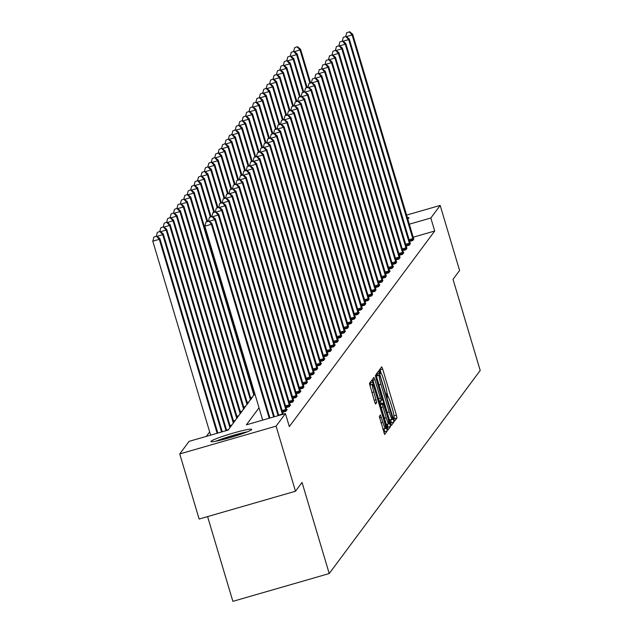<?xml version="1.0" encoding="UTF-8"?>
<svg xmlns="http://www.w3.org/2000/svg" width="633" height="633" viewBox="0 0 633 633"><rect width="100%" height="100%" fill="white"/><g stroke="black" fill="none" stroke-linecap="round" stroke-linejoin="round"><path stroke-width="0.95" d="M393.971 419.442L394.636 421.04L396.946 417.938L396.4 415.09L382.688 369.086L381.731 366.808L379.412 369.909L380.465 373.494L380.781 373.09A8.561 0.926 73.9 0 1 380.844 373.035A8.561 0.926 73.9 0 1 383.907 380.338L385.054 384.168A8.561 0.926 73.9 0 1 386.795 393.275L386.882 395.672L387.554 397.263L387.863 396.859A8.561 0.926 73.9 0 1 387.926 396.812A8.561 0.926 73.9 0 1 390.996 404.107L392.136 407.937A8.561 0.926 73.9 0 1 393.884 417.052L393.971 419.442M211.011 441.312A21.261 1.733 163.4 0 1 231.931 433.463A21.261 1.733 163.4 0 1 251.697 429.38A21.261 1.733 163.4 0 1 251.633 429.593A21.261 1.733 163.4 0 1 230.713 437.443A21.261 1.733 163.4 0 1 210.947 441.525A21.261 1.733 163.4 0 1 211.011 441.312M407.343 217.641A21.261 1.733 163.4 0 1 408.973 217.823A21.261 1.733 163.4 0 1 408.91 218.045A21.261 1.733 163.4 0 1 407.707 218.876M379.302 416.435L384.65 434.467L387.222 431.026L386.676 428.177L371.998 379.895L369.435 383.337L374.625 401.773L375.583 404.052L376.69 402.572L373.842 391.993A7.161 0.775 73.9 0 1 372.433 384.342A7.161 0.775 73.9 0 1 374.997 390.442L384.025 420.731A7.161 0.775 73.9 0 1 385.434 428.383A7.161 0.775 73.9 0 1 382.87 422.282L380.409 414.955L379.302 416.435M406.584 215.109L440.18 205.416L459.59 270.513L453.03 279.335L480.202 370.471L329.215 573.553L302.052 482.417L295.492 491.24L276.091 426.144L179.74 453.94L189.085 441.359L228.149 430.092L254.347 394.209M440.18 205.416L430.828 217.997L409.298 224.209M259.032 407.81L246.379 424.83L285.436 413.563L289.321 426.587L434.713 231.013L430.828 217.997M285.436 413.563L276.091 426.144M390.411 423.153L391.384 425.423L393.932 421.989L393.386 419.149L378.716 370.859L376.144 374.301L376.69 377.149L390.411 423.153M387.23 428.256L387.974 427.259L390.577 426.507L388.029 429.934M372.94 380.172L374.855 379.618L373.897 377.339L372.79 378.819L373.335 381.667L388.005 429.949M374.855 379.618L380.417 398.276L381.375 400.554L382.118 399.565L375.788 377.3L375.416 375.29L376.089 376.888L390.577 426.507M207.6 516.591L232.865 601.35L329.215 573.553M434.713 231.013L413.183 237.225M413.689 238.847L412.843 240.485L409.622 241.418M410.255 243.46L409.409 245.106L406.188 246.031M406.821 248.081L405.975 249.719L402.754 250.652M402.897 253.857L341.82 48.844L342.374 48.1L403.079 251.72L403.379 252.678L403.862 252.559L402.541 254.339L399.32 255.265M399.953 257.315L399.114 258.952L395.886 259.886M396.527 261.927L395.68 263.573L392.46 264.499M392.602 267.712L331.526 62.691L332.072 61.955L392.776 265.575L393.085 266.525L393.568 266.414L392.246 268.186L389.026 269.12M389.168 272.325L328.092 67.312L328.646 66.568L389.342 270.188L389.651 271.146L390.134 271.027L388.812 272.807L385.592 273.733M386.225 275.782L385.378 277.42L382.158 278.354M382.791 280.395L381.952 282.041L378.724 282.967M378.874 286.179L317.798 81.159L318.344 80.423L379.048 284.043L379.357 284.992L379.84 284.882L378.518 286.654L375.298 287.588M375.931 289.629L375.084 291.275L371.864 292.201M372.497 294.25L371.65 295.888L368.43 296.822M369.063 298.863L368.216 300.509L364.996 301.435M365.629 303.484L364.79 305.122L361.562 306.055M362.203 308.097L361.356 309.743L358.136 310.668M358.278 313.881L297.201 108.86L297.747 108.124L358.452 311.745L358.761 312.694L359.243 312.583L357.922 314.356L354.702 315.289M355.335 317.339L354.488 318.977L351.268 319.902M351.901 321.952L351.054 323.59L347.834 324.523M348.466 326.573L347.628 328.211L344.399 329.136M344.55 332.349L283.473 127.328L284.019 126.592L344.724 330.212L345.032 331.162L345.515 331.051L344.194 332.823L340.973 333.757M341.606 335.806L340.76 337.444L337.539 338.37M338.172 340.419L337.326 342.057L334.105 342.991M334.248 346.196L273.171 141.183L273.725 140.439L334.43 344.067L334.73 345.017L335.213 344.898L333.892 346.678L330.671 347.604M331.304 349.653L330.466 351.291L327.245 352.225M327.878 354.274L327.032 355.912L323.811 356.838M323.954 360.05L262.877 155.03L263.423 154.294L324.128 357.914L324.436 358.864L324.919 358.753L323.598 360.525L320.377 361.459M320.52 364.663L259.443 159.651L259.997 158.907L320.694 362.535L321.002 363.484L321.485 363.366L320.163 365.146L316.943 366.072M317.576 368.121L316.729 369.759L313.509 370.693M314.142 372.742L313.303 374.38L310.083 375.306M310.225 378.518L249.149 173.497L249.695 172.762L310.399 376.382L310.708 377.331L311.191 377.221L309.869 378.993L306.649 379.927M307.282 381.976L306.435 383.614L303.215 384.54M303.848 386.589L303.001 388.227L299.781 389.16M299.931 392.365L238.847 187.352L239.401 186.608L300.105 390.237L300.406 391.186L300.889 391.067L299.575 392.848L296.347 393.773M296.988 395.823L296.141 397.461L292.921 398.394M293.554 400.444L292.707 402.082L289.487 403.007M289.629 406.22L228.553 201.199L229.106 200.463L289.803 404.083L290.112 405.033L290.594 404.922L289.273 406.695L286.053 407.628M286.195 410.833L225.119 205.82L225.672 205.076L286.377 408.704L286.678 409.654L287.16 409.535L285.839 411.315L282.619 412.241M209.658 431.928L206.35 436.382M295.492 491.24L199.142 519.036L179.74 453.94M381.074 373.154L379.903 369.253M388.156 396.931L386.898 392.682M393.916 419.268L394.343 418.69L393.979 416.482M377.505 375.345L376.888 373.304M390.593 423.738L391.329 422.741L390.711 419.647M392.634 418.73L380.211 376.358L379.539 374.76L379.214 375.195A8.561 0.926 73.9 0 0 380.963 384.302L389.192 411.909A8.561 0.926 73.9 0 0 392.254 419.204A8.561 0.926 73.9 0 0 392.318 419.157L392.634 418.73M376.952 375.511L379.523 374.776L376.936 375.511M376.516 376.508A8.561 0.926 73.9 0 1 376.611 375.947L376.92 375.519M389.422 419.837A8.561 0.926 73.9 0 0 389.651 419.956A8.561 0.926 73.9 0 0 389.714 419.908L392.175 419.196M380.401 400.839L381.248 403.696M387.349 424.142L390.031 423.659M386.193 417.638A7.161 0.775 73.9 0 0 388.757 423.738A7.161 0.775 73.9 0 0 387.349 416.079L383.187 403.15L382.467 404.123L383.012 406.964L386.193 417.638L384.231 418.199M386.098 424.49A7.161 0.775 73.9 0 0 386.154 424.49L388.757 423.738M380.631 403.886L383.187 403.15L380.14 404.495M387.974 427.259L387.428 424.411M382.783 429.134A7.161 0.775 73.9 0 0 382.83 429.134L385.434 428.383M372.433 384.342L369.83 385.093A7.161 0.775 73.9 0 0 369.727 385.268M370.906 384.777L370.17 382.34M383.875 432.774L384.619 431.777L384.025 428.786M310.581 82.788L300.588 49.271L300.042 50.015L309.869 82.986M297.463 46.676L294.638 47.72L297.463 46.676L300.588 49.271M297.241 46.969L300.042 50.015L294.44 51.629M293.657 51.4L294.638 47.72M413.199 240.01L352.122 34.989L352.668 34.253L413.808 239.187M349.321 31.943L346.718 32.694L349.321 31.943L352.122 34.989L346.52 36.603M346.718 32.694L345.737 36.374M352.668 34.253L349.543 31.65M217.705 440.829A18.404 1.495 163.4 0 1 245.667 432.489M247.416 431.801A21.126 1.725 -16.6 0 0 215.853 441.209M307.147 87.401L297.154 53.892L296.608 54.628L306.435 87.607M294.029 51.289L291.204 52.341L294.029 51.289L297.154 53.892M293.807 51.59L296.608 54.628L291.006 56.25M290.231 56.013L291.204 52.341M303.713 92.022L293.72 58.505L293.174 59.249L303.001 92.22M290.594 55.91L287.77 56.954L290.594 55.91L293.72 58.505M290.373 56.202L293.174 59.249L287.572 60.863M286.796 60.633L287.77 56.954M409.765 244.623L348.688 39.61L349.234 38.866L410.374 243.808M345.887 36.564L343.284 37.315L345.887 36.564L348.688 39.61L343.086 41.224M343.284 37.315L342.311 40.987M349.234 38.866L346.109 36.271M406.331 249.244L345.254 44.223L345.808 43.487L406.94 248.421M342.461 41.177L339.85 41.928L342.461 41.177L345.254 44.223L339.652 45.837M339.85 41.928L338.877 45.608M345.808 43.487L342.675 40.884M300.279 96.635L290.294 63.126L289.74 63.862L299.575 96.841M287.16 60.523L284.344 61.575L287.16 60.523L290.294 63.126M286.947 60.823L289.74 63.862L284.138 65.484M283.362 65.246L284.344 61.575M296.845 101.256L286.86 67.739L286.306 68.483L296.141 101.454M283.734 65.144L280.91 66.188L283.734 65.144L286.86 67.739M283.513 65.436L286.306 68.483L280.704 70.097M279.928 69.867L280.91 66.188M293.419 105.869L283.426 72.36L282.88 73.096L292.707 106.075M280.3 69.757L277.476 70.809L280.3 69.757L283.426 72.36M280.079 70.057L282.88 73.096L277.278 74.718M276.494 74.48L277.476 70.809M339.027 45.798L336.424 46.549L339.027 45.798L341.82 48.844L336.218 50.458M336.424 46.549L335.443 50.221M342.374 48.1L339.248 45.505M399.47 258.478L338.386 53.457L338.94 52.721L400.072 257.655M335.593 50.411L332.99 51.162L335.593 50.411L338.386 53.457L332.784 55.071M332.99 51.162L332.009 54.842M338.94 52.721L335.814 50.118M396.036 263.091L334.96 58.078L335.506 57.334L396.646 262.276M332.159 55.031L329.556 55.783L332.159 55.031L334.96 58.078L329.358 59.692M329.556 55.783L328.582 59.455M335.506 57.334L332.38 54.739M328.725 59.644L326.122 60.396L328.725 59.644L331.526 62.691L325.924 64.305M326.122 60.396L325.148 64.075M332.072 61.955L328.946 59.352M325.299 64.265L322.688 65.017L325.299 64.265L328.092 67.312L322.49 68.926M322.688 65.017L321.714 68.688M328.646 66.568L325.512 63.973M385.734 276.945L324.658 71.925L325.212 71.189L386.344 276.123M321.865 68.878L319.261 69.63L321.865 68.878L324.658 71.925L319.056 73.539M319.261 69.63L318.28 73.309M325.212 71.189L322.086 68.586M382.308 281.558L321.224 76.546L321.778 75.802L382.91 280.743M318.431 73.499L315.827 74.251L318.431 73.499L321.224 76.546L315.622 78.16M315.827 74.251L314.846 77.922M321.778 75.802L318.652 73.206M314.997 78.112L312.393 78.864L314.997 78.112L317.798 81.159L312.196 82.773M312.393 78.864L311.42 82.543M318.344 80.423L315.218 77.819M375.44 290.792L314.364 85.779L314.91 85.036L376.049 289.977M311.563 82.733L308.959 83.485L311.563 82.733L314.364 85.779L308.762 87.394M308.959 83.485L307.986 87.156M314.91 85.036L311.784 82.44M372.006 295.413L310.93 90.392L311.483 89.657L372.615 294.59M308.136 87.346L305.525 88.098L308.136 87.346L310.93 90.392L305.328 92.007M305.525 88.098L304.552 91.777M311.483 89.657L308.35 87.053M368.572 300.026L307.496 95.013L308.049 94.27L369.181 299.211M304.702 91.967L302.099 92.719L304.702 91.967L307.496 95.013L301.894 96.627M302.099 92.719L301.118 96.39M308.049 94.27L304.924 91.674M365.146 304.647L304.069 99.626L304.615 98.89L365.747 303.824M301.268 96.58L298.665 97.332L301.268 96.58L304.069 99.626L298.467 101.24M298.665 97.332L297.684 101.011M304.615 98.89L301.49 96.287M361.712 309.26L300.635 104.247L301.181 103.503L362.321 308.445M297.834 101.201L295.231 101.953L297.834 101.201L300.635 104.247L295.033 105.861M295.231 101.953L294.258 105.624M301.181 103.503L298.056 100.908M294.4 105.814L291.797 106.566L294.4 105.814L297.201 108.86L291.599 110.474M291.797 106.566L290.824 110.245M297.747 108.124L294.622 105.521M354.844 318.494L293.767 113.481L294.321 112.737L355.453 317.679M290.974 110.435L288.371 111.186L290.974 110.435L293.767 113.481L288.165 115.095M288.371 111.186L287.39 114.866M294.321 112.737L291.188 110.142M351.41 323.115L290.333 118.094L290.887 117.358L352.019 322.292M287.54 115.048L284.937 115.799L287.54 115.048L290.333 118.094L284.731 119.708M284.937 115.799L283.956 119.479M290.887 117.358L287.762 114.755M347.984 327.728L286.907 122.715L287.453 121.971L348.585 326.913M284.106 119.669L281.503 120.42L284.106 119.669L286.907 122.715L281.305 124.329M281.503 120.42L280.522 124.1M287.453 121.971L284.328 119.376M280.672 124.282L278.069 125.033L280.672 124.282L283.473 127.328L277.871 128.942M278.069 125.033L277.096 128.713M284.019 126.592L280.894 123.989M341.116 336.962L280.039 131.949L280.585 131.205L341.725 336.147M277.238 128.903L274.635 129.654L277.238 128.903L280.039 131.949L274.437 133.563M274.635 129.654L273.662 133.334M280.585 131.205L277.46 128.61M289.985 110.49L279.992 76.973L279.446 77.717L289.273 110.688M276.866 74.377L274.042 75.422L276.866 74.377L279.992 76.973M276.645 74.67L279.446 77.717L273.844 79.331M273.068 79.101L274.042 75.422M286.551 115.103L276.558 81.594L276.012 82.33L285.839 115.309M273.432 78.99L270.608 80.043L273.432 78.99L276.558 81.594M273.211 79.291L276.012 82.33L270.41 83.952M269.634 83.714L270.608 80.043M283.117 119.724L273.132 86.207L272.578 86.95L282.413 119.922M269.998 83.611L267.181 84.656L269.998 83.611L273.132 86.207M269.785 83.904L272.578 86.95L266.976 88.565M266.2 88.335L267.181 84.656M279.683 124.337L269.698 90.828L269.144 91.563L278.979 124.543M266.572 88.224L263.747 89.277L266.572 88.224L269.698 90.828M266.351 88.525L269.144 91.563L263.542 93.186M262.766 92.948L263.747 89.277M276.257 128.958L266.264 95.441L265.718 96.184L275.545 129.156M263.138 92.845L260.313 93.89L263.138 92.845L266.264 95.441M262.917 93.138L265.718 96.184L260.116 97.798M259.332 97.569L260.313 93.89M272.823 133.571L262.83 100.061L262.284 100.797L272.111 133.777M259.704 97.458L256.879 98.511L259.704 97.458L262.83 100.061M259.483 97.759L262.284 100.797L256.681 102.419M255.906 102.182L256.879 98.511M269.389 138.192L259.395 104.674L258.85 105.418L268.677 138.39M256.27 102.079L253.445 103.124L256.27 102.079L259.395 104.674M256.049 102.372L258.85 105.418L253.247 107.032M252.472 106.803L253.445 103.124M265.955 142.805L255.969 109.295L255.416 110.031L265.251 143.011M252.836 106.692L250.019 107.745L252.836 106.692L255.969 109.295M252.622 106.993L255.416 110.031L249.813 111.653M249.038 111.416L250.019 107.745M262.521 147.426L252.535 113.908L251.981 114.652L261.817 147.624M249.41 111.313L246.585 112.358L249.41 111.313L252.535 113.908M249.188 111.606L251.981 114.652L246.379 116.266M245.604 116.037L246.585 112.358M259.095 152.039L249.101 118.529L248.555 119.265L258.383 152.244M245.976 115.926L243.151 116.978L245.976 115.926L249.101 118.529M245.754 116.227L248.555 119.265L242.953 120.887M242.17 120.65L243.151 116.978M255.661 156.66L245.667 123.142L245.121 123.886L254.949 156.857M242.542 120.547L239.717 121.591L242.542 120.547L245.667 123.142M242.32 120.84L245.121 123.886L239.519 125.5M238.744 125.271L239.717 121.591M252.227 161.273L242.241 127.763L241.687 128.499L251.515 161.478M239.108 125.16L236.283 126.212L239.108 125.16L242.241 127.763M238.886 125.461L241.687 128.499L236.085 130.121M235.31 129.884L236.283 126.212M248.793 165.893L238.807 132.376L238.253 133.12L248.089 166.091M235.674 129.781L232.857 130.825L235.674 129.781L238.807 132.376M235.46 130.074L238.253 133.12L232.651 134.734M231.876 134.505L232.857 130.825M245.367 170.506L235.373 136.997L234.819 137.733L244.654 170.712M232.248 134.394L229.423 135.446L232.248 134.394L235.373 136.997M232.026 134.694L234.819 137.733L229.217 139.355M228.442 139.118L229.423 135.446M241.933 175.127L231.939 141.61L231.393 142.354L241.22 175.325M228.814 139.015L225.989 140.059L228.814 139.015L231.939 141.61M228.592 139.307L231.393 142.354L225.791 143.968M225.008 143.738L225.989 140.059M238.499 179.74L228.505 146.231L227.959 146.967L237.786 179.946M225.38 143.628L222.555 144.68L225.38 143.628L228.505 146.231M225.158 143.928L227.959 146.967L222.357 148.589M221.582 148.351L222.555 144.68M235.065 184.361L225.079 150.844L224.525 151.588L234.352 184.559M221.946 148.249L219.121 149.293L221.946 148.249L225.079 150.844M221.732 148.541L224.525 151.588L218.923 153.202M218.148 152.972L219.121 149.293M231.631 188.974L221.645 155.465L221.091 156.201L230.926 189.18M218.52 152.862L215.695 153.914L218.52 152.862L221.645 155.465M218.298 153.162L221.091 156.201L215.489 157.823M214.714 157.585L215.695 153.914M228.204 193.595L218.211 160.078L217.657 160.822L227.492 193.793M215.085 157.482L212.261 158.527L215.085 157.482L218.211 160.078M214.864 157.775L217.657 160.822L212.055 162.436M211.28 162.206L212.261 158.527M224.77 198.208L214.777 164.699L214.231 165.435L224.058 198.414M211.651 162.095L208.827 163.148L211.651 162.095L214.777 164.699M211.43 162.396L214.231 165.435L208.629 167.057M207.846 166.819L208.827 163.148M337.682 341.583L276.605 136.562L277.159 135.826L338.291 340.76M273.812 133.516L271.209 134.267L273.812 133.516L276.605 136.562L271.003 138.176M271.209 134.267L270.228 137.947M277.159 135.826L274.026 133.223M270.378 138.136L267.775 138.888L270.378 138.136L273.171 141.183L267.569 142.797M267.775 138.888L266.794 142.567M273.725 140.439L270.6 137.844M330.822 350.817L269.745 145.796L270.291 145.06L331.431 349.994M266.944 142.749L264.341 143.501L266.944 142.749L269.745 145.796L264.143 147.41M264.341 143.501L263.36 147.18M270.291 145.06L267.166 142.457M327.388 355.43L266.311 150.417L266.857 149.673L327.997 354.615M263.51 147.37L260.907 148.122L263.51 147.37L266.311 150.417L260.709 152.031M260.907 148.122L259.934 151.801M266.857 149.673L263.732 147.078M221.336 202.829L211.343 169.312L210.797 170.055L220.624 203.027M208.217 166.716L205.393 167.761L208.217 166.716L211.343 169.312M207.996 167.009L210.797 170.055L205.195 171.67M204.419 171.44L205.393 167.761M217.902 207.442L207.917 173.933L207.363 174.668L217.19 207.648M204.783 171.329L201.959 172.382L204.783 171.329L207.917 173.933M204.57 171.63L207.363 174.668L201.761 176.291M200.985 176.053L201.959 172.382M214.468 212.063L204.483 178.546L203.929 179.289L213.764 212.261M201.357 175.95L198.533 176.995L201.357 175.95L204.483 178.546M201.136 176.243L203.929 179.289L198.327 180.903M197.551 180.674L198.533 176.995M211.042 216.676L201.049 183.166L200.495 183.902L210.33 216.882M197.923 180.563L195.099 181.616L197.923 180.563L201.049 183.166M197.702 180.864L200.495 183.902L194.893 185.524M194.117 185.287L195.099 181.616M207.608 221.297L197.615 187.779L197.069 188.523L206.896 221.495M194.489 185.184L191.664 186.229L194.489 185.184L197.615 187.779M194.268 185.477L197.069 188.523L191.467 190.137M190.683 189.908L191.664 186.229M254.482 394.668L194.181 192.4L193.635 193.136L253.936 395.411M191.055 189.797L188.23 190.85L191.055 189.797L194.181 192.4M190.834 190.098L193.635 193.136L188.033 194.758M187.257 194.521L188.23 190.85M251.048 399.288L190.755 197.013L190.201 197.757L250.502 400.024M187.621 194.418L184.796 195.462L187.621 194.418L190.755 197.013M187.408 194.711L190.201 197.757L184.599 199.371M183.823 199.142L184.796 195.462M247.622 403.901L187.321 201.634L186.767 202.37L247.068 404.645M184.195 199.031L181.37 200.083L184.195 199.031L187.321 201.634M183.974 199.332L186.767 202.37L181.165 203.992M180.389 203.755L181.37 200.083M260.076 151.983L257.473 152.735L260.076 151.983L262.877 155.03L257.275 156.644M257.473 152.735L256.5 156.414M263.423 154.294L260.298 151.691M256.65 156.604L254.047 157.356L256.65 156.604L259.443 159.651L253.841 161.265M254.047 157.356L253.065 161.035M259.997 158.907L256.863 156.311M317.093 369.284L256.009 164.263L256.563 163.528L317.695 368.461M253.216 161.217L250.613 161.969L253.216 161.217L256.009 164.263L250.407 165.878M250.613 161.969L249.631 165.648M256.563 163.528L253.437 160.924M313.659 373.897L252.583 168.884L253.129 168.141L314.269 373.082M249.782 165.838L247.179 166.59L249.782 165.838L252.583 168.884L246.981 170.499M247.179 166.59L246.197 170.269M253.129 168.141L250.003 165.545M246.348 170.451L243.745 171.203L246.348 170.451L249.149 173.497L243.547 175.112M243.745 171.203L242.771 174.882M249.695 172.762L246.569 170.158M306.791 383.131L245.715 178.118L246.269 177.375L307.401 382.316M242.914 175.072L240.311 175.824L242.914 175.072L245.715 178.118L240.113 179.732M240.311 175.824L239.337 179.503M246.269 177.375L243.135 174.779M303.357 387.752L242.281 182.731L242.835 181.995L303.967 386.929M239.488 179.685L236.884 180.437L239.488 179.685L242.281 182.731L236.679 184.345M236.884 180.437L235.903 184.116M242.835 181.995L239.701 179.392M236.054 184.306L233.45 185.058L236.054 184.306L238.847 187.352L233.245 188.966M233.45 185.058L232.469 188.737M239.401 186.608L236.275 184.013M244.188 408.522L183.887 206.247L183.333 206.991L243.634 409.258M180.761 203.652L177.936 204.696L180.761 203.652L183.887 206.247M180.54 203.945L183.333 206.991L177.731 208.605M176.955 208.376L177.936 204.696M296.497 396.986L235.421 191.965L235.967 191.229L297.106 396.163M232.62 188.919L230.016 189.671L232.62 188.919L235.421 191.965L229.819 193.579M230.016 189.671L229.035 193.35M235.967 191.229L232.841 188.626M240.754 413.135L180.452 210.868L179.907 211.604L240.2 413.879M177.327 208.265L174.502 209.317L177.327 208.265L180.452 210.868M177.105 208.566L179.907 211.604L174.304 213.226M173.529 212.989L174.502 209.317M293.063 401.599L231.987 196.586L232.533 195.842L293.672 400.784M229.186 193.54L226.582 194.291L229.186 193.54L231.987 196.586L226.385 198.2M226.582 194.291L225.609 197.971M232.533 195.842L229.407 193.247M237.32 417.756L177.018 215.481L176.472 216.225L236.774 418.492M173.893 212.886L171.068 213.93L173.893 212.886L177.018 215.481M173.671 213.179L176.472 216.225L170.87 217.839M170.095 217.61L171.068 213.93M225.759 198.153L223.148 198.904L225.759 198.153L228.553 201.199L222.951 202.813M223.148 198.904L222.175 202.584M229.106 200.463L225.973 197.86M233.886 422.369L173.592 220.102L173.038 220.838L233.34 423.113M170.459 217.499L167.634 218.551L170.459 217.499L173.592 220.102M170.245 217.799L173.038 220.838L167.436 222.46M166.661 222.223L167.634 218.551M222.325 202.774L219.722 203.525L222.325 202.774L225.119 205.82L219.516 207.434M219.722 203.525L218.741 207.205M225.672 205.076L222.547 202.481M230.459 426.99L170.158 224.715L169.604 225.459L229.906 427.726M167.033 222.12L164.208 223.164L167.033 222.12L170.158 224.715M166.811 222.412L169.604 225.459L164.002 227.073M163.227 226.843L164.208 223.164M282.492 414.417L221.685 210.433L222.238 209.697L283.22 414.204M218.891 207.387L216.288 208.138L218.891 207.387L221.685 210.433L216.082 212.047M216.288 208.138L215.307 211.818M222.238 209.697L219.113 207.094M226.693 430.511L166.724 229.336L166.17 230.072L225.989 430.717M163.599 226.733L160.774 227.785L163.599 226.733L166.724 229.336M163.377 227.033L166.17 230.072L160.568 231.694M159.793 231.456L160.774 227.785M278.069 415.691L218.258 215.054L218.804 214.31L278.781 415.485M215.457 212.008L212.854 212.759L215.457 212.008L218.258 215.054L212.656 216.668M212.854 212.759L211.873 216.439M218.804 214.31L215.679 211.715M222.27 431.785L163.29 233.949L162.744 234.693L221.558 431.991M160.165 231.354L157.34 232.398L160.165 231.354L163.29 233.949M159.943 231.646L162.744 234.693L157.142 236.307M156.367 236.077L157.34 232.398M273.638 416.965L214.824 219.667L215.37 218.931L274.35 416.759M212.023 216.621L209.42 217.372L212.023 216.621L214.824 219.667L209.222 221.281M209.42 217.372L208.447 221.052M215.37 218.931L212.245 216.328M217.839 433.067L159.856 238.57L159.31 239.306L152.798 241.189L210.623 435.148M156.509 236.267L153.906 237.019L156.509 236.267L159.31 239.306L217.135 433.265M156.731 235.967L159.856 238.57M152.798 241.189L153.906 237.019M269.215 418.247L211.39 224.288L211.944 223.544L269.919 418.041M262.703 420.122L204.878 226.163L211.39 224.288L208.811 220.949L205.986 221.993L208.597 221.241M205.986 221.993L204.878 226.163M211.944 223.544L208.811 220.949M387.364 397.002L387.863 396.859M380.275 373.233L380.781 373.09M380.085 369.838L382.688 369.086M393.94 415.802L396.4 415.09M394.343 418.69L396.946 417.938M377.07 373.889L379.673 373.138M390.783 419.893L393.386 419.149M391.329 422.741L393.932 421.989M376.611 375.947L379.214 375.195M378.993 384.872L380.963 384.302M387.222 412.471L389.192 411.909M378.455 398.845L380.417 398.276M381.375 400.554L379.159 401.195L381.351 400.554M380.219 404.764L382.467 404.123M381.05 407.533L383.012 406.964M379.452 417.788L381.367 417.234M380.908 422.852L382.87 422.282M371.88 392.563L373.842 391.993M374.182 400.293L376.144 399.724M375.045 403.047L376.69 402.572M370.352 382.925L372.956 382.174M384.073 428.929L386.676 428.177M384.619 431.777L387.222 431.026M413.096 239.606L409.401 240.675M412.819 238.609L409.1 239.685M409.662 244.227L405.967 245.287M409.393 243.23L405.674 244.306M406.228 248.84L402.533 249.908M405.959 247.843L402.24 248.919M402.802 253.461L399.099 254.521M402.525 252.464L398.806 253.54M399.368 258.074L395.665 259.142M399.091 257.077L395.372 258.153M395.934 262.695L392.238 263.755M395.657 261.698L391.938 262.774M392.5 267.308L388.804 268.376M392.231 266.311L388.512 267.387M389.066 271.929L385.37 272.989M388.797 270.932L385.078 272.008M385.639 276.542L381.936 277.61M385.362 275.553L381.644 276.621M382.205 281.163L378.51 282.223M381.928 280.166L378.21 281.242M378.771 285.776L375.076 286.844M378.494 284.787L374.783 285.855M375.337 290.397L371.642 291.457M375.068 289.4L371.349 290.476M371.903 295.01L368.208 296.078M371.634 294.021L367.915 295.089M368.477 299.631L364.774 300.691M368.2 298.634L364.481 299.71M365.043 304.244L361.348 305.312M364.766 303.254L361.047 304.323M361.609 308.864L357.914 309.925M361.332 307.867L357.621 308.944M358.175 313.477L354.48 314.546M357.906 312.488L354.187 313.557M354.749 318.098L351.046 319.159M354.472 317.101L350.753 318.177M351.315 322.711L347.612 323.779M351.038 321.722L347.319 322.79M347.881 327.332L344.186 328.392M347.604 326.335L343.885 327.411M344.447 331.945L340.752 333.013M344.178 330.956L340.459 332.024M341.013 336.566L337.318 337.626M340.744 335.569L337.025 336.645M337.587 341.179L333.884 342.247M337.31 340.19L333.591 341.258M334.153 345.8L330.45 346.86M333.876 344.803L330.157 345.879M330.719 350.413L327.024 351.481M330.442 349.424L326.723 350.492M327.285 355.034L323.59 356.094M327.016 354.037L323.297 355.113M254.047 393.22L254.632 393.053M250.621 397.833L252.543 397.279M250.913 398.822L251.523 398.648M247.186 402.453L249.109 401.9M247.479 403.443L248.096 403.261M243.752 407.066L245.675 406.513M244.045 408.056L244.662 407.881M323.851 359.647L320.156 360.715M323.582 358.658L319.863 359.726M320.425 364.268L316.722 365.328M320.148 363.271L316.429 364.347M316.991 368.881L313.288 369.949M316.714 367.892L312.995 368.96M313.557 373.502L309.861 374.562M313.28 372.505L309.561 373.581M310.123 378.115L306.427 379.183M309.853 377.126L306.135 378.194M306.689 382.736L302.993 383.796M306.419 381.739L302.701 382.815M303.262 387.349L299.559 388.417M302.985 386.359L299.267 387.428M299.828 391.969L296.125 393.03M299.551 390.972L295.833 392.049M240.318 411.687L242.241 411.134M240.619 412.676L241.228 412.494M296.394 396.582L292.699 397.651M296.117 395.593L292.399 396.662M236.892 416.3L238.807 415.746M237.185 417.289L237.794 417.115M292.96 401.203L289.265 402.264M292.691 400.206L288.972 401.282M233.458 420.921L235.381 420.367M233.751 421.91L234.36 421.728M289.526 405.816L285.831 406.884M289.257 404.827L285.538 405.895M230.024 425.534L231.947 424.98M230.317 426.523L230.934 426.349M286.1 410.437L282.397 411.497M285.823 409.44L282.104 410.516M226.59 430.155L228.513 429.601M282.389 414.061L278.67 415.129M387.349 396.978L387.926 396.812M380.267 373.209L380.844 373.035M389.651 419.956L392.254 419.204"/></g></svg>
